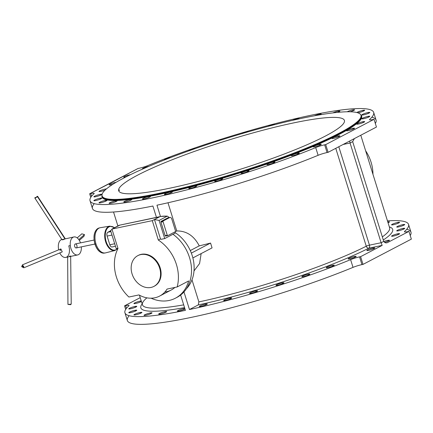 <?xml version="1.0" encoding="UTF-8"?>
<svg xmlns="http://www.w3.org/2000/svg" width="433" height="433" viewBox="0 0 433 433"><rect width="100%" height="100%" fill="white"/><g stroke="black" fill="none" stroke-linecap="round" stroke-linejoin="round"><path stroke-width="0.65" d="M160.767 216.457L119.205 225.257L160.767 216.457L167.306 216.137C163.317 216.024 160.73 216.262 159.544 216.852L154.451 219.515L159.084 220.435L164.729 238.567L159.084 220.435L167.306 216.137A10.208 5.965 -101.8 0 1 169.162 217.593A10.208 5.965 78.2 0 0 167.306 216.137L159.084 220.435L154.451 219.515L160.497 238.935L154.451 219.515L152.281 220.651L158.332 240.066L160.497 238.935A37.774 30.245 62.4 0 1 161.087 239.325A37.774 30.245 -117.6 0 0 160.497 238.935L158.332 240.066A37.774 30.245 62.4 0 1 177.157 286.965L167.073 289.065A28.583 22.889 62.4 0 1 159.653 296.069A28.583 22.889 62.4 0 1 138.971 294.922L128.893 297.022A37.774 30.245 62.4 0 1 116.39 276.996A37.774 30.245 62.4 0 1 117.987 248.472A37.774 30.245 -117.6 0 0 116.39 276.996A37.774 30.245 -117.6 0 0 128.893 297.022L138.971 294.922A28.583 22.889 -117.6 0 0 167.073 289.065L177.157 286.965A37.774 30.245 -117.6 0 0 158.332 240.066L152.281 220.651L111.941 229.057L117.987 248.472L111.941 229.057L152.281 220.651L159.544 216.852L119.205 225.257L111.941 229.057L119.919 225.106M310.688 115.313A148.535 19.712 162.7 0 1 373.663 112.38A148.535 19.712 162.7 0 1 369.744 119.319L369.923 119.892L369.744 119.319A148.535 19.712 -17.3 0 0 310.688 115.313A148.535 19.712 -17.3 0 0 147.983 165.525A148.535 19.712 162.7 0 1 310.688 115.313M371.844 117.186A148.535 19.712 162.7 0 1 375.33 123.459A148.535 19.712 -17.3 0 0 376.071 120.109L373.663 112.38M372.959 174.315A35.733 28.61 -117.6 0 0 365.62 150.765A35.733 28.61 62.4 0 1 372.959 174.315M114.415 181.048L137.986 168.507L89.647 193.784L90.697 193.567A8.167 1.083 162.7 0 1 93.945 193.789A148.535 19.712 -17.3 0 0 153.001 197.789A148.535 19.712 -17.3 0 0 315.706 147.577A148.535 19.712 162.7 0 1 170.272 193.946A148.535 19.712 162.7 0 1 90.026 200.723A148.535 19.712 162.7 0 1 93.945 193.789A8.167 1.083 -17.3 0 0 94.161 193.405A8.167 1.083 -17.3 0 0 90.697 193.567L89.647 193.784L114.415 181.048M191.992 279.853L198.866 301.909A129.445 17.179 -17.3 0 0 366.258 246.215L335.77 148.324L366.258 246.215A129.445 17.179 162.7 0 1 198.866 301.909L198.287 304.908L189.454 309.53A148.535 19.712 -17.3 0 0 350.611 259.643A8.167 1.083 162.7 0 1 359.558 256.883L360.608 256.666L382.171 245.387L368.878 248.152A131.897 17.504 162.7 0 1 198.287 304.908A131.897 17.504 -17.3 0 0 368.878 248.152A2.452 1.905 63.1 0 1 366.258 246.215A2.452 1.905 -116.9 0 0 368.878 248.152L382.171 245.387L360.608 256.666L359.558 256.883L361.966 264.612A8.167 1.083 -17.3 0 0 353.019 267.372L350.611 259.643A148.535 19.712 162.7 0 1 189.454 309.53L198.287 304.908L198.866 301.909L191.992 279.853M167.982 202.768L176.761 230.946C186.531 230.843 194.027 235.817 199.25 245.868A129.445 17.179 -17.3 0 0 210.557 243.059L212.062 247.887L192.874 257.922L212.062 247.887L210.557 243.059L191.348 253.105L210.557 243.059A129.445 17.179 162.7 0 1 199.25 245.868L190.282 250.561L199.25 245.868C194.027 235.817 186.531 230.843 176.761 230.946L174.889 231.926L176.761 230.946L167.982 202.768M201.15 253.592L199.591 263.513L194.006 270.928L199.591 263.513L201.15 253.592M139.442 295.182L142.441 304.81A129.445 17.179 -17.3 0 0 183.695 304.864A129.445 17.179 162.7 0 1 142.435 304.794A129.445 17.179 162.7 0 1 146.901 297.844M373.046 248.077A4.184 0.557 162.7 0 1 372.591 249.219A4.184 0.557 162.7 0 1 366.832 250.42A4.184 0.557 162.7 0 1 373.046 248.077A4.184 0.557 -17.3 0 0 368.862 249.327A4.184 0.557 -17.3 0 0 366.827 250.485A4.184 0.557 -17.3 0 0 370.989 249.771A4.184 0.557 -17.3 0 0 374.816 247.995A4.184 0.557 -17.3 0 0 373.046 248.077L373.311 248.932L373.046 248.077M354.383 256.488A4.184 0.557 162.7 0 1 353.934 257.63A4.184 0.557 162.7 0 1 348.17 258.831A4.184 0.557 162.7 0 1 354.383 256.488A4.184 0.557 -17.3 0 0 350.205 257.743A4.184 0.557 -17.3 0 0 348.164 258.896A4.184 0.557 -17.3 0 0 352.327 258.182A4.184 0.557 -17.3 0 0 356.159 256.406A4.184 0.557 -17.3 0 0 354.383 256.488L354.654 257.343L354.383 256.488M332.441 265.321A4.184 0.557 162.7 0 1 331.992 266.463A4.184 0.557 162.7 0 1 326.233 267.664A4.184 0.557 162.7 0 1 332.441 265.321A4.184 0.557 -17.3 0 0 328.263 266.576A4.184 0.557 -17.3 0 0 326.228 267.729A4.184 0.557 -17.3 0 0 330.384 267.015A4.184 0.557 -17.3 0 0 334.216 265.24A4.184 0.557 -17.3 0 0 332.441 265.321L332.712 266.176L332.441 265.321M308.063 274.235A4.184 0.557 162.7 0 1 307.609 275.377A4.184 0.557 162.7 0 1 301.85 276.579A4.184 0.557 162.7 0 1 308.063 274.235A4.184 0.557 -17.3 0 0 303.885 275.491A4.184 0.557 -17.3 0 0 301.844 276.644A4.184 0.557 -17.3 0 0 306.007 275.929A4.184 0.557 -17.3 0 0 309.839 274.154A4.184 0.557 -17.3 0 0 308.063 274.235L308.328 275.096L308.063 274.235M282.181 282.89A4.184 0.557 162.7 0 1 281.726 284.032A4.184 0.557 162.7 0 1 275.967 285.233A4.184 0.557 162.7 0 1 282.181 282.89A4.184 0.557 -17.3 0 0 278.002 284.145A4.184 0.557 -17.3 0 0 275.962 285.298A4.184 0.557 -17.3 0 0 280.124 284.584A4.184 0.557 -17.3 0 0 283.956 282.809A4.184 0.557 -17.3 0 0 282.181 282.89L282.446 283.75L282.181 282.89M255.789 290.954A4.184 0.557 162.7 0 1 255.335 292.096A4.184 0.557 162.7 0 1 249.576 293.298A4.184 0.557 162.7 0 1 255.789 290.954A4.184 0.557 -17.3 0 0 251.611 292.205A4.184 0.557 -17.3 0 0 249.57 293.358A4.184 0.557 -17.3 0 0 253.733 292.643A4.184 0.557 -17.3 0 0 257.565 290.868A4.184 0.557 -17.3 0 0 255.789 290.954L256.055 291.81L255.789 290.954M229.907 298.11A4.184 0.557 162.7 0 1 229.452 299.257A4.184 0.557 162.7 0 1 223.693 300.453A4.184 0.557 162.7 0 1 229.907 298.11A4.184 0.557 -17.3 0 0 225.723 299.365A4.184 0.557 -17.3 0 0 223.688 300.518A4.184 0.557 -17.3 0 0 227.85 299.804A4.184 0.557 -17.3 0 0 231.677 298.028A4.184 0.557 -17.3 0 0 229.907 298.11L230.172 298.97L229.907 298.11M205.523 304.09A4.184 0.557 162.7 0 1 205.069 305.233A4.184 0.557 162.7 0 1 199.31 306.434A4.184 0.557 162.7 0 1 205.523 304.09A4.184 0.557 -17.3 0 0 201.34 305.346A4.184 0.557 -17.3 0 0 199.304 306.499A4.184 0.557 -17.3 0 0 203.467 305.785A4.184 0.557 -17.3 0 0 207.299 304.009A4.184 0.557 -17.3 0 0 205.523 304.09L205.789 304.951L205.523 304.09M128.85 305.85A148.535 19.712 -17.3 0 0 185.405 310.369L180.631 295.041L185.405 310.369A148.535 19.712 162.7 0 1 124.931 312.788A148.535 19.712 162.7 0 1 128.85 305.85A8.167 1.083 -17.3 0 0 129.066 305.471A8.167 1.083 -17.3 0 0 125.602 305.633A8.167 1.083 162.7 0 1 128.85 305.85M124.552 305.85L125.602 305.633L124.552 305.85L140.211 297.66L124.552 305.85L125.673 309.438L124.552 305.85M184.55 307.614A131.897 17.504 162.7 0 1 142.159 303.906A131.897 17.504 -17.3 0 0 184.55 307.614M183.576 308.664A4.184 0.557 162.7 0 1 184.815 308.48A4.184 0.557 -17.3 0 0 183.576 308.664A4.184 0.557 -17.3 0 0 179.397 309.92A4.184 0.557 -17.3 0 0 177.357 311.073A4.184 0.557 -17.3 0 0 180.561 310.64A4.184 0.557 -17.3 0 0 184.972 308.973A4.184 0.557 162.7 0 1 179.473 310.916A4.184 0.557 162.7 0 1 177.925 310.575A4.184 0.557 162.7 0 1 183.576 308.664L183.846 309.519L183.576 308.664M164.913 311.652A4.184 0.557 162.7 0 1 164.464 312.794A4.184 0.557 162.7 0 1 158.7 313.995A4.184 0.557 162.7 0 1 164.913 311.652A4.184 0.557 -17.3 0 0 160.735 312.907A4.184 0.557 -17.3 0 0 158.695 314.06A4.184 0.557 -17.3 0 0 162.857 313.346A4.184 0.557 -17.3 0 0 166.689 311.571A4.184 0.557 -17.3 0 0 164.913 311.652L165.179 312.512L164.913 311.652M150.251 312.945A4.184 0.557 162.7 0 1 149.796 314.087A4.184 0.557 162.7 0 1 144.037 315.289A4.184 0.557 162.7 0 1 150.251 312.945A4.184 0.557 -17.3 0 0 146.073 314.196A4.184 0.557 -17.3 0 0 144.032 315.348A4.184 0.557 -17.3 0 0 148.194 314.634A4.184 0.557 -17.3 0 0 152.026 312.859A4.184 0.557 -17.3 0 0 150.251 312.945L150.516 313.801L150.251 312.945M140.146 312.485A4.184 0.557 162.7 0 1 139.697 313.627A4.184 0.557 162.7 0 1 133.938 314.829A4.184 0.557 162.7 0 1 140.146 312.485A4.184 0.557 -17.3 0 0 135.967 313.741A4.184 0.557 -17.3 0 0 133.932 314.894A4.184 0.557 -17.3 0 0 138.089 314.179A4.184 0.557 -17.3 0 0 141.921 312.404A4.184 0.557 -17.3 0 0 140.146 312.485L140.416 313.34L140.146 312.485M134.999 310.299A4.184 0.557 162.7 0 1 134.544 311.441A4.184 0.557 162.7 0 1 128.785 312.642A4.184 0.557 162.7 0 1 134.999 310.299A4.184 0.557 -17.3 0 0 130.815 311.549A4.184 0.557 -17.3 0 0 128.78 312.707A4.184 0.557 -17.3 0 0 132.942 311.993A4.184 0.557 -17.3 0 0 136.774 310.217A4.184 0.557 -17.3 0 0 134.999 310.299L135.264 311.154L134.999 310.299M134.993 306.461A4.184 0.557 162.7 0 1 134.544 307.609A4.184 0.557 162.7 0 1 128.78 308.805A4.184 0.557 162.7 0 1 134.993 306.461A4.184 0.557 -17.3 0 0 130.815 307.717A4.184 0.557 -17.3 0 0 128.774 308.87A4.184 0.557 -17.3 0 0 132.936 308.155A4.184 0.557 -17.3 0 0 136.768 306.38A4.184 0.557 -17.3 0 0 134.993 306.461L135.264 307.322L134.993 306.461M140.14 301.13A4.184 0.557 162.7 0 1 141.239 300.951A4.184 0.557 -17.3 0 0 140.14 301.13A4.184 0.557 -17.3 0 0 135.962 302.38A4.184 0.557 -17.3 0 0 133.921 303.538A4.184 0.557 -17.3 0 0 136.99 303.138A4.184 0.557 -17.3 0 0 141.412 301.509A4.184 0.557 162.7 0 1 135.875 303.414A4.184 0.557 162.7 0 1 134.533 303.013A4.184 0.557 162.7 0 1 140.14 301.13L140.406 301.985L140.14 301.13M186.396 288.779A35.733 28.61 -117.6 0 0 175.089 232.57A35.733 28.61 62.4 0 1 186.396 288.779M327.061 152.546A8.167 1.083 -17.3 0 0 318.114 155.306A148.535 19.712 162.7 0 1 156.957 205.193L160.481 216.516L156.957 205.193A148.535 19.712 -17.3 0 0 318.114 155.306L315.706 147.577A8.167 1.083 162.7 0 1 324.653 144.817L325.703 144.6L374.036 119.319L372.992 119.54A8.167 1.083 162.7 0 1 369.744 119.319A8.167 1.083 -17.3 0 0 369.528 119.697A8.167 1.083 -17.3 0 0 372.992 119.54L374.036 119.319L325.703 144.6L324.653 144.817L327.061 152.546L328.111 152.329L327.061 152.546L324.653 144.817A8.167 1.083 -17.3 0 0 315.706 147.577L318.114 155.306A8.167 1.083 162.7 0 1 327.061 152.546M349.675 141.05L328.111 152.329L325.703 144.6L328.111 152.329L376.445 127.048L349.675 141.05L350.064 142.993A2.452 1.429 -101.8 0 1 350.075 143.025L343.131 144.47L350.075 143.025L381.132 242.724L350.075 143.025A2.452 1.429 78.2 0 0 350.064 142.993L352.668 141.634L350.064 142.993L349.675 141.05M90.026 200.723L92.435 208.452A148.535 19.712 -17.3 0 0 152.909 206.032L156.437 217.361L152.909 206.032A148.535 19.712 162.7 0 1 94.253 203.645M183.971 291.934L189.454 309.53L183.971 291.934M382.339 236.889A129.445 17.179 -17.3 0 0 389.619 227.801A129.445 17.179 162.7 0 1 382.339 236.889M119.513 190.082A4.184 0.557 162.7 0 1 118.669 190.726A4.184 0.557 -17.3 0 0 118.577 190.017M407.891 231.601A8.167 1.083 162.7 0 1 404.644 231.384A148.535 19.712 -17.3 0 0 387.465 220.89A148.535 19.712 162.7 0 1 408.568 224.446A148.535 19.712 162.7 0 1 404.644 231.384L404.823 231.953L404.644 231.384A8.167 1.083 -17.3 0 0 404.433 231.763A8.167 1.083 -17.3 0 0 407.891 231.601L408.941 231.384L407.891 231.601M387.378 242.664L408.941 231.384L387.378 242.664C385.846 243.184 384.634 242.761 383.741 241.398A2.452 1.429 -101.8 0 1 383.73 241.365L352.679 141.667L383.73 241.365A2.452 1.429 78.2 0 0 383.741 241.398L383.741 241.398C384.634 242.761 385.846 243.184 387.378 242.664L387.015 242.772M389.343 226.914A131.897 17.504 162.7 0 1 383.302 239.985A131.897 17.504 -17.3 0 0 389.343 226.914M387.795 221.945A4.184 0.557 162.7 0 1 388.055 222.784A4.184 0.557 -17.3 0 0 389.462 221.885A4.184 0.557 -17.3 0 0 387.795 221.945M397.792 222.421A4.184 0.557 162.7 0 1 397.337 223.569A4.184 0.557 162.7 0 1 391.578 224.765A4.184 0.557 162.7 0 1 397.792 222.421A4.184 0.557 -17.3 0 0 393.613 223.677A4.184 0.557 -17.3 0 0 391.573 224.83A4.184 0.557 -17.3 0 0 395.735 224.115A4.184 0.557 -17.3 0 0 399.567 222.34A4.184 0.557 -17.3 0 0 397.792 222.421L398.057 223.282L397.792 222.421M402.944 224.613A4.184 0.557 162.7 0 1 402.49 225.755A4.184 0.557 162.7 0 1 396.731 226.957A4.184 0.557 162.7 0 1 402.944 224.613A4.184 0.557 -17.3 0 0 398.761 225.864A4.184 0.557 -17.3 0 0 396.725 227.016A4.184 0.557 -17.3 0 0 400.888 226.302A4.184 0.557 -17.3 0 0 404.72 224.527A4.184 0.557 -17.3 0 0 402.944 224.613L403.21 225.469L402.944 224.613M402.944 228.445A4.184 0.557 162.7 0 1 402.495 229.587A4.184 0.557 162.7 0 1 396.731 230.789A4.184 0.557 162.7 0 1 402.944 228.445A4.184 0.557 -17.3 0 0 398.766 229.701A4.184 0.557 -17.3 0 0 396.725 230.854A4.184 0.557 -17.3 0 0 400.888 230.139A4.184 0.557 -17.3 0 0 404.72 228.364A4.184 0.557 -17.3 0 0 402.944 228.445L403.215 229.306L402.944 228.445M397.803 233.782A4.184 0.557 162.7 0 1 397.348 234.924A4.184 0.557 162.7 0 1 391.589 236.126A4.184 0.557 162.7 0 1 397.803 233.782A4.184 0.557 -17.3 0 0 393.619 235.032A4.184 0.557 -17.3 0 0 391.584 236.185A4.184 0.557 -17.3 0 0 395.746 235.471A4.184 0.557 -17.3 0 0 399.572 233.696A4.184 0.557 -17.3 0 0 397.803 233.782L398.068 234.637L397.803 233.782M387.703 240.407A4.184 0.557 162.7 0 1 389.148 240.683A4.184 0.557 162.7 0 1 384.569 242.415A4.184 0.557 -17.3 0 0 389.478 240.326A4.184 0.557 -17.3 0 0 387.703 240.407A4.184 0.557 -17.3 0 0 383.8 241.554A4.184 0.557 162.7 0 1 387.703 240.407L387.968 241.268L387.703 240.407M124.931 312.788L127.34 320.517A148.535 19.712 -17.3 0 0 207.586 313.741A148.535 19.712 -17.3 0 0 353.019 267.372A148.535 19.712 162.7 0 1 194.715 316.647A148.535 19.712 162.7 0 1 129.153 315.711M139.036 168.285L137.986 168.507L139.036 168.285A8.167 1.083 -17.3 0 0 147.983 165.525A8.167 1.083 162.7 0 1 139.036 168.285M148.649 166.359A4.184 0.557 162.7 0 1 148.995 166.288A4.184 0.557 -17.3 0 0 148.649 166.359A4.184 0.557 -17.3 0 0 144.47 167.609A4.184 0.557 -17.3 0 0 142.435 168.767A4.184 0.557 -17.3 0 0 143.058 168.865A4.184 0.557 162.7 0 1 143.632 167.961A4.184 0.557 162.7 0 1 148.649 166.359L148.649 166.359M170.591 157.525A4.184 0.557 162.7 0 1 170.943 157.455A4.184 0.557 -17.3 0 0 170.591 157.525A4.184 0.557 -17.3 0 0 166.413 158.776A4.184 0.557 -17.3 0 0 164.372 159.929A4.184 0.557 -17.3 0 0 164.421 159.983A4.184 0.557 162.7 0 1 166.212 158.857A4.184 0.557 162.7 0 1 170.591 157.525L170.591 157.525M194.974 148.611A4.184 0.557 162.7 0 1 195.51 148.508A4.184 0.557 -17.3 0 0 194.974 148.611A4.184 0.557 -17.3 0 0 188.826 150.857A4.184 0.557 162.7 0 1 194.974 148.611L194.974 148.611M220.857 139.956A4.184 0.557 162.7 0 1 221.766 139.799A4.184 0.557 -17.3 0 0 220.857 139.956A4.184 0.557 -17.3 0 0 215.066 141.943A4.184 0.557 162.7 0 1 220.857 139.956L220.857 139.956M247.248 131.892A4.184 0.557 162.7 0 1 248.634 131.702A4.184 0.557 -17.3 0 0 247.248 131.892A4.184 0.557 -17.3 0 0 241.858 133.667A4.184 0.557 162.7 0 1 247.248 131.892L247.248 131.892M273.131 124.731A4.184 0.557 162.7 0 1 274.874 124.607A4.184 0.557 -17.3 0 0 273.131 124.731A4.184 0.557 -17.3 0 0 268.016 126.376A4.184 0.557 162.7 0 1 273.131 124.731L273.223 125.029L273.131 124.731M319.457 114.182A4.184 0.557 162.7 0 1 320.366 114.75A4.184 0.557 -17.3 0 0 321.232 114.096A4.184 0.557 -17.3 0 0 319.457 114.182A4.184 0.557 -17.3 0 0 314.385 115.806A4.184 0.557 162.7 0 1 319.457 114.182L319.673 114.864L319.457 114.182M338.119 111.194A4.184 0.557 162.7 0 1 339.883 111.184A4.184 0.557 162.7 0 1 337.54 112.385A4.184 0.557 -17.3 0 0 339.894 111.108A4.184 0.557 -17.3 0 0 338.119 111.194A4.184 0.557 -17.3 0 0 332.858 112.905A4.184 0.557 162.7 0 1 338.119 111.194L338.39 112.05L338.119 111.194M352.787 109.901A4.184 0.557 162.7 0 1 354.318 110.117A4.184 0.557 162.7 0 1 350.102 111.784A4.184 0.557 -17.3 0 0 354.562 109.82A4.184 0.557 -17.3 0 0 352.787 109.901A4.184 0.557 -17.3 0 0 347.201 111.774A4.184 0.557 162.7 0 1 352.787 109.901L353.052 110.756L352.787 109.901M362.886 110.361A4.184 0.557 162.7 0 1 363.742 110.956A4.184 0.557 162.7 0 1 357.799 112.802A4.184 0.557 -17.3 0 0 362.248 111.573A4.184 0.557 -17.3 0 0 364.662 110.274A4.184 0.557 -17.3 0 0 362.886 110.361A4.184 0.557 -17.3 0 0 356.83 112.526A4.184 0.557 162.7 0 1 362.886 110.361L363.157 111.216L362.886 110.361M368.039 112.548A4.184 0.557 162.7 0 1 367.585 113.69A4.184 0.557 162.7 0 1 361.826 114.891A4.184 0.557 162.7 0 1 368.039 112.548A4.184 0.557 -17.3 0 0 363.861 113.803A4.184 0.557 -17.3 0 0 361.82 114.956A4.184 0.557 -17.3 0 0 365.982 114.242A4.184 0.557 -17.3 0 0 369.814 112.466A4.184 0.557 -17.3 0 0 368.039 112.548L368.304 113.403L368.039 112.548M368.039 116.385A4.184 0.557 162.7 0 1 367.59 117.527A4.184 0.557 162.7 0 1 361.831 118.723A4.184 0.557 162.7 0 1 368.039 116.385A4.184 0.557 -17.3 0 0 363.861 117.635A4.184 0.557 -17.3 0 0 361.826 118.788A4.184 0.557 -17.3 0 0 365.982 118.074A4.184 0.557 -17.3 0 0 369.814 116.298A4.184 0.557 -17.3 0 0 368.039 116.385L368.31 117.24L368.039 116.385M362.897 121.716A4.184 0.557 162.7 0 1 362.443 122.858A4.184 0.557 162.7 0 1 356.684 124.06A4.184 0.557 162.7 0 1 362.897 121.716A4.184 0.557 -17.3 0 0 358.713 122.972A4.184 0.557 -17.3 0 0 356.678 124.125A4.184 0.557 -17.3 0 0 360.841 123.41A4.184 0.557 -17.3 0 0 364.673 121.635A4.184 0.557 -17.3 0 0 362.897 121.716L363.163 122.571L362.897 121.716M352.798 128.347A4.184 0.557 162.7 0 1 352.348 129.489A4.184 0.557 162.7 0 1 346.584 130.685A4.184 0.557 162.7 0 1 352.798 128.347A4.184 0.557 -17.3 0 0 348.619 129.597A4.184 0.557 -17.3 0 0 346.579 130.75A4.184 0.557 -17.3 0 0 350.741 130.035A4.184 0.557 -17.3 0 0 354.573 128.26A4.184 0.557 -17.3 0 0 352.798 128.347L353.068 129.202L352.798 128.347M338.141 136.011A4.184 0.557 162.7 0 1 337.686 137.153A4.184 0.557 162.7 0 1 331.927 138.354A4.184 0.557 162.7 0 1 338.141 136.011A4.184 0.557 -17.3 0 0 333.962 137.266A4.184 0.557 -17.3 0 0 331.922 138.419A4.184 0.557 -17.3 0 0 336.084 137.705A4.184 0.557 -17.3 0 0 339.916 135.93A4.184 0.557 -17.3 0 0 338.141 136.011L338.406 136.866L338.141 136.011M319.478 144.422A4.184 0.557 162.7 0 1 319.029 145.564A4.184 0.557 162.7 0 1 313.27 146.765A4.184 0.557 162.7 0 1 319.478 144.422A4.184 0.557 -17.3 0 0 315.3 145.677A4.184 0.557 -17.3 0 0 313.265 146.83A4.184 0.557 -17.3 0 0 317.421 146.116A4.184 0.557 -17.3 0 0 321.254 144.341A4.184 0.557 -17.3 0 0 319.478 144.422L319.749 145.282L319.478 144.422M297.541 153.255A4.184 0.557 162.7 0 1 297.087 154.397A4.184 0.557 162.7 0 1 291.328 155.599A4.184 0.557 162.7 0 1 297.541 153.255A4.184 0.557 -17.3 0 0 293.358 154.511A4.184 0.557 -17.3 0 0 291.322 155.664A4.184 0.557 -17.3 0 0 295.485 154.949A4.184 0.557 -17.3 0 0 299.311 153.174A4.184 0.557 -17.3 0 0 297.541 153.255L297.807 154.116L297.541 153.255M273.158 162.175A4.184 0.557 162.7 0 1 272.703 163.317A4.184 0.557 162.7 0 1 266.945 164.513A4.184 0.557 162.7 0 1 273.158 162.175A4.184 0.557 -17.3 0 0 268.98 163.425A4.184 0.557 -17.3 0 0 266.939 164.578A4.184 0.557 -17.3 0 0 271.101 163.863A4.184 0.557 -17.3 0 0 274.933 162.088A4.184 0.557 -17.3 0 0 273.158 162.175L273.423 163.03L273.158 162.175M247.275 170.829A4.184 0.557 162.7 0 1 246.821 171.971A4.184 0.557 162.7 0 1 241.062 173.173A4.184 0.557 162.7 0 1 247.275 170.829A4.184 0.557 -17.3 0 0 243.097 172.08A4.184 0.557 -17.3 0 0 241.057 173.232A4.184 0.557 -17.3 0 0 245.219 172.518A4.184 0.557 -17.3 0 0 249.051 170.743A4.184 0.557 -17.3 0 0 247.275 170.829L247.541 171.684L247.275 170.829M220.884 178.889A4.184 0.557 162.7 0 1 220.435 180.031A4.184 0.557 162.7 0 1 214.671 181.232A4.184 0.557 162.7 0 1 220.884 178.889A4.184 0.557 -17.3 0 0 216.706 180.144A4.184 0.557 -17.3 0 0 214.665 181.297A4.184 0.557 -17.3 0 0 218.827 180.583A4.184 0.557 -17.3 0 0 222.659 178.807A4.184 0.557 -17.3 0 0 220.884 178.889L221.149 179.744L220.884 178.889M195.002 186.049A4.184 0.557 162.7 0 1 194.547 187.191A4.184 0.557 162.7 0 1 188.788 188.393A4.184 0.557 162.7 0 1 195.002 186.049A4.184 0.557 -17.3 0 0 190.823 187.3A4.184 0.557 -17.3 0 0 188.783 188.452A4.184 0.557 -17.3 0 0 192.945 187.738A4.184 0.557 -17.3 0 0 196.777 185.963A4.184 0.557 -17.3 0 0 195.002 186.049L195.267 186.904L195.002 186.049M170.618 192.03A4.184 0.557 162.7 0 1 170.164 193.172A4.184 0.557 162.7 0 1 164.405 194.374A4.184 0.557 162.7 0 1 170.618 192.03A4.184 0.557 -17.3 0 0 166.44 193.28A4.184 0.557 -17.3 0 0 164.399 194.433A4.184 0.557 -17.3 0 0 168.561 193.719A4.184 0.557 -17.3 0 0 172.394 191.943A4.184 0.557 -17.3 0 0 170.618 192.03L170.883 192.885L170.618 192.03M148.671 196.598A4.184 0.557 162.7 0 1 148.221 197.746A4.184 0.557 162.7 0 1 142.462 198.942A4.184 0.557 162.7 0 1 148.671 196.598A4.184 0.557 -17.3 0 0 144.492 197.854A4.184 0.557 -17.3 0 0 142.457 199.007A4.184 0.557 -17.3 0 0 146.619 198.292A4.184 0.557 -17.3 0 0 150.446 196.517A4.184 0.557 -17.3 0 0 148.671 196.598L148.941 197.459L148.671 196.598M130.008 199.591A4.184 0.557 162.7 0 1 129.559 200.733A4.184 0.557 162.7 0 1 123.795 201.935A4.184 0.557 162.7 0 1 130.008 199.591A4.184 0.557 -17.3 0 0 125.83 200.842A4.184 0.557 -17.3 0 0 123.795 201.994A4.184 0.557 -17.3 0 0 127.952 201.28A4.184 0.557 -17.3 0 0 131.784 199.505A4.184 0.557 -17.3 0 0 130.008 199.591L130.279 200.447L130.008 199.591M115.346 200.88A4.184 0.557 162.7 0 1 114.891 202.022A4.184 0.557 162.7 0 1 109.132 203.223A4.184 0.557 162.7 0 1 115.346 200.88A4.184 0.557 -17.3 0 0 111.167 202.135A4.184 0.557 -17.3 0 0 109.127 203.288A4.184 0.557 -17.3 0 0 113.289 202.574A4.184 0.557 -17.3 0 0 117.121 200.798A4.184 0.557 -17.3 0 0 115.346 200.88L115.611 201.735L115.346 200.88M105.246 200.419A4.184 0.557 162.7 0 1 104.791 201.567A4.184 0.557 162.7 0 1 99.033 202.763A4.184 0.557 162.7 0 1 105.246 200.419A4.184 0.557 -17.3 0 0 101.062 201.675A4.184 0.557 -17.3 0 0 99.027 202.828A4.184 0.557 -17.3 0 0 103.189 202.114A4.184 0.557 -17.3 0 0 107.021 200.338A4.184 0.557 -17.3 0 0 105.246 200.419L105.511 201.28L105.246 200.419M100.093 198.233A4.184 0.557 162.7 0 1 99.639 199.375A4.184 0.557 162.7 0 1 93.88 200.576A4.184 0.557 162.7 0 1 100.093 198.233A4.184 0.557 -17.3 0 0 95.915 199.489A4.184 0.557 -17.3 0 0 93.874 200.641A4.184 0.557 -17.3 0 0 98.037 199.927A4.184 0.557 -17.3 0 0 101.869 198.152A4.184 0.557 -17.3 0 0 100.093 198.233L100.359 199.088L100.093 198.233M100.088 194.401A4.184 0.557 162.7 0 1 99.639 195.543A4.184 0.557 162.7 0 1 93.88 196.744A4.184 0.557 162.7 0 1 100.088 194.401A4.184 0.557 -17.3 0 0 95.909 195.651A4.184 0.557 -17.3 0 0 93.874 196.804A4.184 0.557 -17.3 0 0 98.031 196.089A4.184 0.557 -17.3 0 0 101.863 194.314A4.184 0.557 -17.3 0 0 100.088 194.401L100.359 195.256L100.088 194.401M105.235 189.064A4.184 0.557 162.7 0 1 106.475 188.88A4.184 0.557 -17.3 0 0 105.235 189.064A4.184 0.557 -17.3 0 0 101.057 190.32A4.184 0.557 -17.3 0 0 99.016 191.473A4.184 0.557 -17.3 0 0 105.143 190.071A4.184 0.557 162.7 0 1 99.958 191.538A4.184 0.557 162.7 0 1 100.028 190.753A4.184 0.557 162.7 0 1 105.235 189.064L105.457 189.773L105.235 189.064M115.335 182.439A4.184 0.557 162.7 0 1 116.114 182.298A4.184 0.557 -17.3 0 0 115.335 182.439A4.184 0.557 -17.3 0 0 111.151 183.689A4.184 0.557 -17.3 0 0 109.116 184.842A4.184 0.557 -17.3 0 0 112.964 184.225A4.184 0.557 162.7 0 1 109.305 184.582A4.184 0.557 162.7 0 1 115.335 182.439L115.416 182.71L115.335 182.439M129.992 174.77A4.184 0.557 162.7 0 1 130.479 174.678A4.184 0.557 -17.3 0 0 129.992 174.77A4.184 0.557 -17.3 0 0 125.814 176.025A4.184 0.557 -17.3 0 0 123.773 177.178A4.184 0.557 -17.3 0 0 125.694 177.065A4.184 0.557 162.7 0 1 124.395 176.648A4.184 0.557 162.7 0 1 129.992 174.77L129.992 174.77M360.803 114.848A135.978 18.045 162.7 0 1 237.208 173.785A135.978 18.045 162.7 0 1 102.009 195.451A135.978 18.045 -17.3 0 0 237.208 173.785A135.978 18.045 -17.3 0 0 360.803 114.848M361.165 115.849A135.572 17.991 162.7 0 1 237.073 173.346A135.572 17.991 162.7 0 1 102.285 196.485A135.572 17.991 -17.3 0 0 237.073 173.346A135.572 17.991 -17.3 0 0 361.165 115.849L360.981 115.27A135.572 17.991 162.7 0 1 236.894 172.767A135.572 17.991 162.7 0 1 102.101 195.9A135.572 17.991 162.7 0 1 168.123 158.543A135.572 17.991 162.7 0 1 303.506 117.949A135.572 17.991 162.7 0 1 360.981 115.27M303.506 117.949A135.572 17.991 -17.3 0 0 102.269 193.843A135.572 17.991 -17.3 0 0 288.854 154.965A135.572 17.991 -17.3 0 0 303.506 117.949M168.794 188.409A118.22 15.691 162.7 0 1 181.568 156.129A118.22 15.691 162.7 0 1 344.267 122.225A118.22 15.691 162.7 0 1 168.794 188.409A118.22 15.691 -17.3 0 0 286.846 153.011A118.22 15.691 -17.3 0 0 344.414 120.434A118.22 15.691 -17.3 0 0 226.876 140.606A118.22 15.691 -17.3 0 0 118.674 190.742A118.22 15.691 -17.3 0 0 168.794 188.409M406.749 229.252A148.535 19.712 162.7 0 1 410.23 235.525A148.535 19.712 -17.3 0 0 410.971 232.175L408.568 224.446M363.011 264.395L361.966 264.612L363.011 264.395L360.608 256.666L363.011 264.395L411.35 239.113L363.011 264.395M90.768 197.378L89.647 193.784L90.768 197.378M91.547 196.284L90.697 193.567L91.547 196.284M126.447 308.345L125.602 305.633L126.447 308.345M376.445 127.048L374.036 119.319L376.445 127.048M411.35 239.113L408.941 231.384L411.35 239.113M369.457 245.154L381.132 242.724A2.452 1.429 -101.8 0 1 381.137 242.756L383.741 241.398L381.137 242.756L382.171 245.387L381.137 242.756A2.452 1.429 78.2 0 0 381.132 242.724L369.457 245.154A2.452 1.429 -101.8 0 1 368.878 248.152A2.452 1.429 78.2 0 0 369.457 245.154A2.452 0.325 -17.3 0 0 366.258 246.215A2.452 0.325 162.7 0 1 369.457 245.154L338.801 146.738L369.457 245.154M352.668 141.634L352.668 141.634A2.452 1.429 78.2 0 0 352.679 141.667A2.452 1.429 -101.8 0 1 352.668 141.634L354.394 138.582L352.668 141.634M354.589 138.473L354.881 138.327M359.558 256.883A8.167 1.083 -17.3 0 0 350.611 259.643L353.019 267.372A8.167 1.083 162.7 0 1 361.966 264.612L359.558 256.883M175.397 298.202A37.774 30.245 62.4 0 1 151.068 298.202A37.774 30.245 -117.6 0 0 188.642 280.957L177.157 286.965L188.642 280.957A37.774 30.245 62.4 0 1 175.397 298.202L177.021 297.352A37.774 30.245 -117.6 0 0 191.446 267.848A37.774 30.245 -117.6 0 0 172.967 234.258A37.774 30.245 62.4 0 1 191.478 268.395A37.774 30.245 62.4 0 1 176.204 297.763M61.832 239.471A9.19 5.369 78.2 0 0 58.709 249.83A9.19 5.369 -101.8 0 1 61.832 239.471M68.771 245.874L69.827 245.652L68.771 245.874A9.19 5.369 -101.8 0 1 67.153 256.758A9.19 5.369 -101.8 0 1 59.776 252.926A9.19 5.369 78.2 0 0 65.767 257.418L77.664 254.94A9.19 5.369 -101.8 0 1 70.536 247.037A9.19 5.369 -101.8 0 1 73.919 236.948A9.19 5.369 -101.8 0 1 80.495 242.875A9.19 5.369 78.2 0 0 71.283 239.13A9.19 5.369 78.2 0 0 74.379 253.992A9.19 5.369 78.2 0 0 81.328 246.875A9.19 5.369 -101.8 0 1 77.664 254.94M23.793 267.805L21.65 266.641L23.815 266.614L23.653 266.084L21.65 266.641L22.521 264.801L23.793 267.805L62.26 251.898L60.869 248.937L60.073 250.756M64.993 238.935C63.012 239.866 62.098 240.055 62.244 239.509L64.993 238.935L62.244 239.509C62.098 240.055 63.012 239.866 64.993 238.935L37.243 196.311C35.717 197.924 34.959 198.363 34.965 197.621C37.189 197.194 37.952 196.755 37.243 196.311L64.993 238.935L73.919 236.948M62.022 239.768L34.808 197.973L36.21 197.383L35.544 197.957L37.243 196.311L37.66 196.36M65.269 238.767L37.655 196.36L37.243 196.311M79.326 240.375L83.948 236.294L84.478 234.578L81.81 233.825L84.478 234.578L82.335 236.467M70.66 304.686L67.954 304.421L71.218 304.177L70.66 256.082L69.496 256.114M67.954 304.421L67.656 256.899M84.478 234.578L78.806 239.584L84.478 234.578M76.874 245.376A2.041 1.191 -101.8 0 1 75.77 247.898A2.041 1.191 -101.8 0 1 74.725 244.553A2.041 1.191 -101.8 0 1 76.874 245.376M138.095 255.508A17.352 13.899 62.4 0 1 160.194 267.865A17.352 13.899 62.4 0 1 154.175 286.256M116.223 248.672L110.577 230.54L116.223 248.672L117.938 248.315L116.223 248.672M174.883 231.915L175.246 233.068L174.883 231.915M164.729 238.567L175.246 233.068L164.729 238.567L161.087 239.325L164.729 238.567M170.028 217.415A2.452 1.429 -101.8 0 1 171.825 219.136L175.5 230.919A0.612 0.357 -101.8 0 1 175.354 231.671L167.766 235.639A0.612 0.357 -101.8 0 1 167.262 235.227L165.152 235.666L167.262 235.227L163.052 221.701L160.941 222.14L163.052 221.701A0.612 0.357 -101.8 0 1 163.192 220.954L161.087 221.393L163.192 220.954L169.806 217.496L167.695 217.934L169.806 217.496A2.452 1.429 -101.8 0 1 170.028 217.415L167.917 217.853A2.452 1.429 78.2 0 0 167.695 217.934L161.087 221.393A0.612 0.357 78.2 0 0 160.941 222.14L165.152 235.666A0.612 0.357 78.2 0 0 165.66 236.077A0.612 0.357 -101.8 0 1 165.152 235.666L160.941 222.14A0.612 0.357 -101.8 0 1 161.087 221.393L167.695 217.934A2.452 1.429 -101.8 0 1 168.156 217.837M159.653 296.069L171.138 290.061A28.583 22.889 -117.6 0 0 174.927 287.431A28.583 22.889 62.4 0 1 164.854 292.026M112.06 229.441L110.577 230.54L112.06 229.441M165.66 236.077L167.652 235.66M175.354 231.671A0.612 0.357 78.2 0 0 175.5 230.919L171.825 219.136A2.452 1.429 78.2 0 0 169.806 217.496L163.192 220.954A0.612 0.357 78.2 0 0 163.052 221.701L167.262 235.227A0.612 0.357 78.2 0 0 167.766 235.639L175.354 231.671M112.401 246.864A3.128 1.824 -101.8 0 1 109.82 244.775L114.691 243.757L109.82 244.775L107.108 236.077A3.128 1.824 -101.8 0 1 107.849 232.25L110.653 230.784L107.849 232.25L110.908 231.612L107.849 232.25A3.128 1.824 78.2 0 0 107.108 236.077L111.985 235.059L107.108 236.077L109.82 244.775A3.128 1.824 78.2 0 0 112.115 246.967L115.476 246.263M106.172 241.625A12.037 7.031 78.2 0 0 117.689 248.369A12.037 7.031 -101.8 0 1 106.172 241.625A12.037 7.031 -101.8 0 1 106.794 229.111A12.037 7.031 -101.8 0 1 114.431 227.753A12.037 7.031 78.2 0 0 106.794 229.111A12.037 7.031 78.2 0 0 106.172 241.625L105.641 241.803A12.449 7.269 -101.8 0 1 109.89 226.129A12.449 7.269 78.2 0 0 105.641 241.803L106.172 241.625M94.962 244.023L95.054 244.071A12.822 7.491 -101.8 0 1 99.065 228.002A12.822 7.491 78.2 0 0 95.054 244.071L94.962 244.023M114.583 227.677L109.89 226.129L100.342 227.693A12.866 7.513 78.2 0 0 95.953 243.893A12.866 7.513 -101.8 0 0 105.219 252.948L104.293 253.099A12.822 7.491 -101.8 0 1 95.054 244.071A12.822 7.491 78.2 0 0 104.293 253.099C100.191 253.245 97.057 250.236 94.897 244.077C92.873 235.714 94.264 230.356 99.065 228.002L99.974 227.769A12.866 7.513 -101.8 0 0 95.953 243.893L95.054 244.071L95.953 243.893A12.866 7.513 78.2 0 0 105.592 252.867L114.967 250.49A12.449 7.269 -101.8 0 1 105.641 241.803A12.449 7.269 78.2 0 0 114.967 250.49L117.949 248.347M94.053 240.05L75.374 243.947A2.041 1.191 78.2 0 0 74.622 246.188A2.041 1.191 78.2 0 0 76.208 247.941L94.887 244.05M153.904 286.402L154.446 286.121A17.352 13.899 -117.6 0 0 160.194 267.865L159.653 268.151A17.352 13.899 62.4 0 1 153.904 286.402A17.352 13.899 62.4 0 1 133.548 277.466A17.352 13.899 62.4 0 1 137.818 255.643A17.352 13.899 62.4 0 1 159.653 268.151L160.194 267.865A17.352 13.899 -117.6 0 0 138.36 255.362L137.818 255.643M159.653 268.151A17.352 13.899 -117.6 0 0 134.539 258.236A17.352 13.899 -117.6 0 0 143.399 286.684A17.352 13.899 -117.6 0 0 159.653 268.151M299.29 118.669A4.184 0.557 -17.3 0 0 297.514 118.756L297.655 119.199L297.514 118.756A4.184 0.557 -17.3 0 0 292.497 120.352M117.879 225.95L113.533 212.008M360.786 135.237L389.619 227.801M102.285 196.485L102.101 195.9M23.815 266.614L23.653 266.084L23.815 266.614M22.521 264.801L60.869 248.937M81.81 233.825L77.198 237.896M165.601 236.099L167.712 235.655"/></g></svg>

